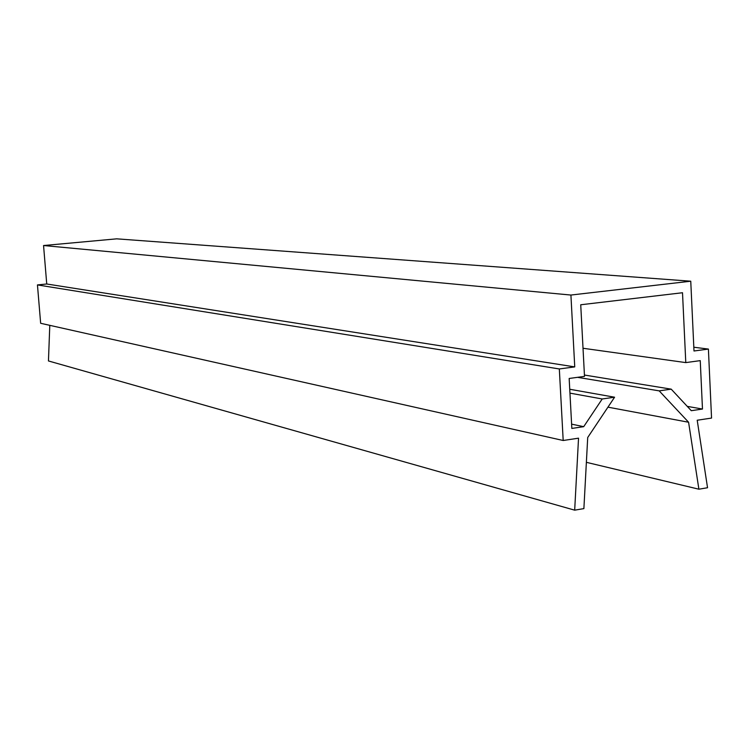 <?xml version="1.0" encoding="UTF-8"?>
<svg xmlns="http://www.w3.org/2000/svg" width="749" height="749" viewBox="0 0 749 749"><rect width="100%" height="100%" fill="white"/><g stroke="black" fill="none" stroke-linecap="round" stroke-linejoin="round"><path stroke-width="1.12" d="M685.784 362.6L700.249 360.634L702.478 409.038L691.299 410.695L671.207 389.152L659.186 390.866L688.584 422.239L698.892 489.2L707.543 487.739L697.207 420.236L711.55 418.073L708.404 349.071L693.995 350.991L690.756 281.203L570.916 295.05L574.745 366.898L559.325 368.957L563.192 440.496L578.537 438.174L574.68 510.163L583.883 508.608L587.712 437.5L614.583 397.213L602.215 398.974L583.705 426.668L571.843 428.428L569.165 378.47L584.501 376.382L580.728 304.768L682.508 292.737L685.784 362.6L583.022 348.257M702.478 409.038L687.273 406.379M671.207 389.152L584.426 375.034M659.186 390.866L577.535 377.327M688.584 422.239L607.954 407.156M698.892 489.2L586.373 462.32M708.404 349.071L693.817 347.227M690.756 281.203L116.704 238.837L43.554 245.532L46.738 283.993L37.45 284.92L40.652 323.287L563.192 440.496M570.916 295.05L43.554 245.532M574.745 366.898L46.738 283.993M559.325 368.957L37.45 284.92M49.79 325.338L48.451 360.952L574.68 510.163M614.583 397.213L569.746 389.255M602.215 398.974L569.952 393.131M583.705 426.668L571.609 424.149"/></g></svg>
